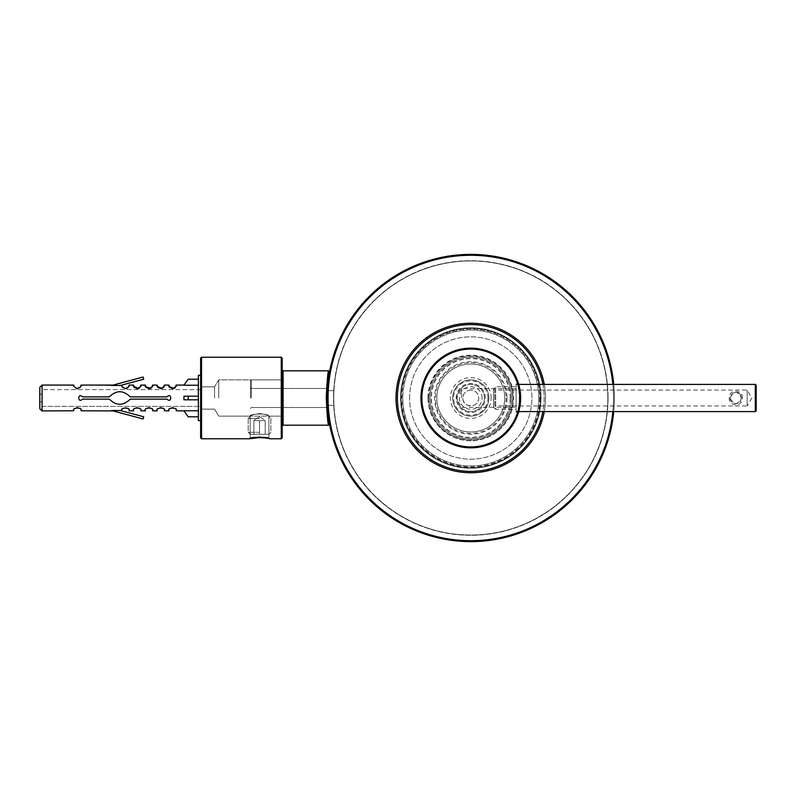 <?xml version="1.0" encoding="UTF-8"?>
<svg xmlns="http://www.w3.org/2000/svg" width="796" height="796" viewBox="0 0 796 796"><rect width="100%" height="100%" fill="white"/><g stroke="black" fill="none" stroke-linecap="round" stroke-linejoin="round"><path stroke-width="0.6" stroke-dasharray="3.98 2.98" d="M608.054 398A137.28 137.28 0 0 1 402.139 516.883A137.28 137.28 0 0 1 402.139 279.117A137.28 137.28 0 0 1 608.054 398A137.28 137.28 0 0 1 402.139 516.883A137.28 137.28 0 0 1 402.139 279.117A137.28 137.28 0 0 1 608.054 398M333.504 398L333.693 390.657L333.504 398M327.156 398L327.345 390.657L327.156 398A143.618 143.618 0 0 1 542.583 273.625A143.618 143.618 0 0 1 542.583 522.375A143.618 143.618 0 0 1 327.156 398A143.618 143.618 0 0 1 542.583 273.625A143.618 143.618 0 0 1 542.583 522.375A143.618 143.618 0 0 1 327.156 398L327.474 388.488L327.474 407.512L327.474 388.488L327.474 407.512L327.156 398A143.618 143.618 0 0 1 542.583 273.625A143.618 143.618 0 0 1 542.583 522.375A143.618 143.618 0 0 1 327.156 398A143.618 143.618 0 0 1 542.583 273.625A143.618 143.618 0 0 1 542.583 522.375A143.618 143.618 0 0 1 327.156 398M538.733 398A67.959 67.959 0 0 1 436.795 456.854A67.959 67.959 0 0 1 436.795 339.146A67.959 67.959 0 0 1 538.733 398A67.959 67.959 0 0 1 436.795 456.854A67.959 67.959 0 0 1 436.795 339.146A67.959 67.959 0 0 1 538.733 398M607.826 398A137.051 137.051 0 0 1 402.249 516.684A137.051 137.051 0 0 1 402.249 279.316A137.051 137.051 0 0 1 607.826 398A137.051 137.051 0 0 1 402.249 516.684A137.051 137.051 0 0 1 402.249 279.316A137.051 137.051 0 0 1 607.826 398M259.536 437.462L249.446 438.775L201.537 438.775L201.537 357.225L201.537 438.775L201.537 357.225L281.277 357.225L281.277 438.775L281.277 357.225L281.277 438.775L269.615 438.775L259.536 437.462L269.615 438.775L268.899 438.059C269.237 436.656 249.854 436.646 250.163 438.059L259.536 436.765L268.899 438.059C269.237 436.656 249.854 436.646 250.163 438.059L259.536 436.765L268.899 438.059L268.899 416.119C269.476 413.333 249.586 413.333 250.163 416.119C250.72 415.303 253.844 414.427 259.536 413.512C265.227 414.427 268.351 415.303 268.899 416.119C269.476 413.333 249.586 413.333 250.163 416.119C250.72 415.303 253.844 414.427 259.536 413.512C265.227 414.427 268.351 415.303 268.899 416.119L268.899 438.059L269.615 438.775L259.954 437.462M282.182 398L282.182 358.13L282.182 398M200.632 398L200.632 358.13L200.632 398M218.761 398L218.761 379.881L218.761 398M214.562 398L214.562 386.866L214.562 398M329.524 372.06L328.658 370.817L283.087 370.817L283.087 425.183L283.087 370.817L283.087 425.183L328.658 425.183C326.042 426.825 326.042 369.165 328.658 370.817C326.042 369.165 326.042 426.825 328.658 425.183C327.853 423.562 327.047 414.507 326.251 398L326.609 387.572M251.377 398L251.377 379.881L251.377 398M250.471 398L250.471 380.786L250.471 398M329.554 371.891C327.226 370.21 326.579 422.994 329.534 424.009L329.534 423.989C328.469 423.114 325.514 391.363 328.559 378L329.554 371.891C327.226 370.21 326.579 422.994 329.534 424.009L329.534 423.989C328.469 423.114 325.514 391.363 328.559 378L329.554 371.891M283.087 370.817L282.182 371.722L282.182 424.278L283.087 425.183M252.74 438.059L249.446 438.775L250.163 438.059L250.163 416.119L218.761 416.119L214.562 409.134L218.761 416.119L250.163 416.119L250.163 438.059L249.446 438.775M281.277 357.225L282.182 358.13L282.182 437.87M200.632 358.13L200.632 437.87M183.936 410.786L188.174 416.805L198.373 416.805L198.373 410.786L183.936 410.786L188.174 416.805L183.936 410.786L198.373 410.786L198.373 416.805L198.373 379.195L198.373 410.786L183.936 410.786M200.632 420.656L198.373 420.656L198.373 375.344L198.373 420.656L198.373 375.344L200.632 375.344L200.632 420.656L200.632 375.344M198.373 399.811L188.174 399.811L198.373 399.811L198.373 410.786L198.373 399.811L183.936 399.811L198.373 399.811L183.936 399.811L183.936 396.189L198.373 396.189L183.936 396.189L198.373 396.189L198.373 385.214L183.936 385.214L198.373 385.214L198.373 379.195L188.174 379.195L183.936 385.214L188.174 379.195L183.936 385.214L198.373 385.214L198.373 399.811L183.936 399.811L198.373 399.811L198.373 396.189L183.936 396.189L183.936 399.811L183.936 396.189L198.373 396.189M168.921 410.786C166.563 407.164 178.523 407.174 176.165 410.786L176.165 410.915C177.08 410.318 175.876 409.104 172.543 407.283C169.21 409.104 168.006 410.318 168.921 410.915L164.394 410.915C165.299 410.318 164.095 409.104 160.762 407.283C157.439 409.104 156.225 410.318 157.14 410.915L152.613 410.915C153.519 410.318 152.315 409.104 148.981 407.283C145.658 409.104 144.444 410.318 145.36 410.915L140.832 410.915C141.748 410.318 140.534 409.104 137.201 407.283C133.877 409.104 132.673 410.318 133.579 410.915L129.051 410.915C129.967 410.318 128.753 409.104 125.43 407.283C122.096 409.104 120.892 410.318 121.798 410.915L120.325 410.517L121.798 410.915C120.892 410.318 122.096 409.104 125.43 407.283C128.753 409.104 129.967 410.318 129.051 410.915L129.051 410.786C131.41 407.174 119.45 407.164 121.808 410.786M111.569 410.517L120.325 410.517L111.569 410.517L143.101 418.965L143.688 416.776L120.325 410.517L143.688 416.776L143.101 418.965L111.569 410.517L120.325 410.517L143.688 416.776L143.101 418.965L111.569 410.517M113.052 410.915L81.033 410.915C81.938 410.318 80.734 409.114 77.411 407.283C74.078 409.104 72.864 410.308 73.779 410.915L73.779 410.786C71.431 407.154 83.391 407.174 81.023 410.786L81.033 410.915C81.938 410.318 80.734 409.114 77.411 407.283C74.078 409.104 72.864 410.308 73.779 410.915L42.069 410.915L42.069 385.085L42.069 410.915L42.069 385.085L73.779 385.085C72.864 385.682 74.068 386.886 77.391 388.717C80.734 386.896 81.938 385.692 81.033 385.085L111.569 385.483L143.101 377.035L143.688 379.224L121.798 385.085C119.39 384.796 126.524 391.871 128.823 386.358M130.226 399.134L166.961 399.134C171.956 403.92 171.976 392.08 166.961 396.866L130.226 396.866C123.261 390.04 116.286 390.04 109.301 396.866L82.535 396.866C77.53 392.08 77.52 403.92 82.535 399.134L109.301 399.134C116.266 405.96 123.241 405.96 130.226 399.134C123.251 405.95 116.276 405.95 109.301 399.134L82.535 399.134C77.53 403.92 77.52 392.08 82.535 396.866L109.301 396.866L82.535 396.866C77.53 392.08 77.52 403.92 82.535 399.134L109.301 399.134C116.276 405.95 123.251 405.95 130.226 399.134L166.961 399.134C171.956 403.92 171.976 392.08 166.961 396.866L130.226 396.866C123.251 390.05 116.276 390.05 109.301 396.866C116.276 390.05 123.251 390.05 130.226 396.866L166.961 396.866C171.956 392.08 171.976 403.92 166.961 399.134L130.226 399.134L166.961 399.134C171.956 403.92 171.976 392.08 166.961 396.866L130.226 396.866C123.261 390.04 116.286 390.04 109.301 396.866L82.535 396.866C77.53 392.08 77.52 403.92 82.535 399.134L109.301 399.134C116.266 405.96 123.241 405.96 130.226 399.134C123.261 405.96 116.286 405.96 109.301 399.134L82.535 399.134C77.53 403.92 77.52 392.08 82.535 396.866L109.301 396.866C116.266 390.04 123.241 390.04 130.226 396.866L166.961 396.866C171.956 392.08 171.976 403.92 166.961 399.134L130.226 399.134C123.251 405.95 116.276 405.95 109.301 399.134L82.535 399.134C77.53 403.92 77.52 392.08 82.535 396.866L109.301 396.866L82.535 396.866C77.53 392.08 77.52 403.92 82.535 399.134L109.301 399.134C116.276 405.95 123.251 405.95 130.226 399.134L166.961 399.134C171.956 403.92 171.976 392.08 166.961 396.866L130.226 396.866C123.251 390.05 116.276 390.05 109.301 396.866C116.276 390.05 123.251 390.05 130.226 396.866L166.961 396.866C171.956 392.08 171.976 403.92 166.961 399.134L130.226 399.134M139.33 388.02L139.947 387.473M174.672 388.02L175.279 387.473M162.891 388.02L163.498 387.473M151.111 388.02L151.728 387.473M133.579 385.085L129.051 385.085C129.967 385.682 128.763 386.886 125.43 388.717C122.096 386.896 120.892 385.682 121.798 385.085L113.052 385.085M39.8 408.647L39.8 387.353M39.8 401.851L39.8 394.149L39.8 401.851L39.8 394.149L39.8 401.851L42.069 401.851L42.069 394.149L42.069 401.851L42.069 394.149L42.069 401.851L39.8 401.851M200.632 406.378L200.632 389.622L200.632 406.378L42.069 406.378L42.069 389.622L42.069 406.378L42.069 389.622L42.069 406.378L200.632 406.378L200.632 389.622L200.632 406.378M188.174 399.811L188.174 396.189L183.936 396.189L188.174 396.189L188.174 399.811L183.936 399.811L188.174 399.811L188.174 396.189M188.174 416.805L198.373 416.805L188.174 416.805M198.373 410.786L198.373 416.805M198.373 379.195L188.174 379.195L198.373 379.195L198.373 385.214M184.025 410.915L176.165 410.915C177.08 410.318 175.876 409.104 172.543 407.283C169.21 409.104 168.006 410.318 168.921 410.915M157.14 410.786C154.792 407.164 166.752 407.174 164.384 410.786L164.394 410.915C165.299 410.318 164.095 409.104 160.762 407.283C157.439 409.104 156.225 410.318 157.14 410.915M145.36 410.786C143.011 407.164 154.971 407.174 152.613 410.786L152.613 410.915C153.519 410.318 152.315 409.104 148.981 407.283C145.658 409.104 144.444 410.318 145.36 410.915M133.589 410.786C131.231 407.164 143.19 407.174 140.832 410.786L140.832 410.915C141.748 410.318 140.534 409.104 137.201 407.283C133.877 409.104 132.673 410.318 133.579 410.915M80.744 386.498L79.978 387.632M76.088 388.468C73.938 386.458 73.162 385.334 73.779 385.085M138.524 388.468C140.673 386.458 141.449 385.334 140.832 385.085L140.663 386.189M134.355 387.334L134.007 386.796M173.856 388.468C176.016 386.458 176.782 385.334 176.165 385.085L175.996 386.189M169.687 387.334L169.339 386.796M162.085 388.468C164.235 386.458 165.001 385.334 164.394 385.085L164.215 386.189M157.916 387.334L157.568 386.796M150.305 388.468C152.454 386.458 153.22 385.334 152.613 385.085L152.444 386.189M146.136 387.334L145.787 386.796M129.051 385.085L128.882 386.189M122.574 387.334L122.226 386.796M143.101 377.035L111.569 385.483L143.101 377.035L143.688 379.224L143.101 377.035M120.325 385.483L143.688 379.224L120.325 385.483M259.536 416.119L250.471 416.119L259.536 416.119M259.536 434.248L250.163 434.248L268.899 434.248L250.163 434.248L268.899 434.248L253.864 434.248L259.536 434.248L259.536 420.656L253.864 420.656L253.864 434.248L253.864 420.656L259.536 420.656L259.536 434.248L259.536 420.656L265.197 420.656L265.197 434.248L265.197 420.656L253.864 420.656L253.864 434.248L253.864 420.656L259.536 420.656L259.536 434.248M259.536 418.388L248.203 418.388L259.536 418.388M259.536 432.278L248.203 432.278L259.536 432.278M265.197 420.656L265.197 434.248L265.197 420.656L259.536 420.656L265.197 420.656M409.612 398A61.163 61.163 0 0 1 501.361 345.036A61.163 61.163 0 0 1 501.361 450.964A61.163 61.163 0 0 1 409.612 398A61.163 61.163 0 0 1 501.361 345.036A61.163 61.163 0 0 1 501.361 450.964A61.163 61.163 0 0 1 409.612 398M614.393 398A143.618 143.618 0 0 1 613.746 411.592A143.618 143.618 0 0 0 614.393 398A143.618 143.618 0 0 1 398.965 522.375A143.618 143.618 0 0 1 398.965 273.625A143.618 143.618 0 0 1 614.393 398A143.618 143.618 0 0 1 398.965 522.375A143.618 143.618 0 0 1 398.965 273.625A143.618 143.618 0 0 1 614.393 398A143.618 143.618 0 0 0 613.746 384.408A143.618 143.618 0 0 1 614.393 398M400.557 398A70.227 70.227 0 0 0 470.774 468.227A70.227 70.227 0 0 0 541.001 398A70.227 70.227 0 0 0 470.774 327.773A70.227 70.227 0 0 0 400.557 398M540.325 398A69.541 69.541 0 0 0 436.009 337.773A69.541 69.541 0 0 0 436.009 458.227A69.541 69.541 0 0 0 540.325 398A69.541 69.541 0 0 0 436.009 337.773A69.541 69.541 0 0 0 436.009 458.227A69.541 69.541 0 0 0 540.325 398M507.022 398A36.248 36.248 0 0 1 452.655 429.392A36.248 36.248 0 0 1 452.655 366.608A36.248 36.248 0 0 1 507.022 398M545.529 398A74.754 74.754 0 0 1 433.402 462.735A74.754 74.754 0 0 1 433.402 333.265A74.754 74.754 0 0 1 544.285 411.592A74.754 74.754 0 0 0 545.529 398A74.754 74.754 0 0 1 433.402 462.735A74.754 74.754 0 0 1 433.402 333.265A74.754 74.754 0 0 1 545.529 398A74.754 74.754 0 0 0 544.285 384.408A74.754 74.754 0 0 1 545.529 398M511.549 398A40.775 40.775 0 0 1 450.387 433.313A40.775 40.775 0 0 1 450.387 362.687A40.775 40.775 0 0 1 511.549 398A40.775 40.775 0 0 1 450.387 433.313A40.775 40.775 0 0 1 450.387 362.687A40.775 40.775 0 0 1 511.549 398A40.775 40.775 0 0 1 450.387 433.313A40.775 40.775 0 0 1 450.387 362.687A40.775 40.775 0 0 1 511.549 398A40.775 40.775 0 0 1 450.387 433.313A40.775 40.775 0 0 1 450.387 362.687A40.775 40.775 0 0 1 511.549 398M541.001 398A70.227 70.227 0 0 1 435.661 458.814A70.227 70.227 0 0 1 435.661 337.186A70.227 70.227 0 0 1 541.001 398A70.227 70.227 0 0 1 435.661 458.814A70.227 70.227 0 0 1 435.661 337.186A70.227 70.227 0 0 1 541.001 398M504.754 398A33.979 33.979 0 0 1 453.79 427.422A33.979 33.979 0 0 1 453.79 368.578A33.979 33.979 0 0 1 504.754 398A33.979 33.979 0 0 1 453.79 427.422A33.979 33.979 0 0 1 453.79 368.578A33.979 33.979 0 0 1 504.754 398A33.979 33.979 0 0 1 453.79 427.422A33.979 33.979 0 0 1 453.79 368.578A33.979 33.979 0 0 1 504.754 398M470.774 390.07C465.998 390.438 463.362 393.085 462.844 398C462.496 408.298 479.083 408.258 478.704 398C478.197 393.075 475.55 390.438 470.774 390.07A7.93 7.93 0 0 0 463.909 401.96A7.93 7.93 0 0 0 477.64 401.96A7.93 7.93 0 0 0 470.774 390.07M461.72 398L461.72 388.637L461.72 398M420.945 398A49.84 49.84 0 0 1 495.699 354.837A49.84 49.84 0 0 1 495.699 441.163A49.84 49.84 0 0 1 420.945 398M428.865 398A41.909 41.909 0 0 0 470.774 439.909A41.909 41.909 0 0 0 512.684 398A41.909 41.909 0 0 0 470.774 356.091A41.909 41.909 0 0 0 428.865 398A41.909 41.909 0 0 1 491.729 361.702A41.909 41.909 0 0 1 491.729 434.298A41.909 41.909 0 0 1 428.865 398M488.903 398A18.119 18.119 0 0 0 461.72 382.309A18.119 18.119 0 0 0 461.72 413.691A18.119 18.119 0 0 0 488.903 398A18.119 18.119 0 0 0 461.72 382.309A18.119 18.119 0 0 0 461.72 413.691A18.119 18.119 0 0 0 488.903 398M510.415 398A39.641 39.641 0 0 0 450.954 363.673A39.641 39.641 0 0 0 450.954 432.327A39.641 39.641 0 0 0 510.415 398M491.162 398A20.388 20.388 0 0 0 460.585 380.349A20.388 20.388 0 0 0 460.585 415.651A20.388 20.388 0 0 0 491.162 398M482.107 398A11.323 11.323 0 0 0 465.113 388.189A11.323 11.323 0 0 0 465.113 407.811A11.323 11.323 0 0 0 482.107 398M484.366 398A13.592 13.592 0 0 0 463.978 386.229A13.592 13.592 0 0 0 463.978 409.771A13.592 13.592 0 0 0 484.366 398A13.592 13.592 0 0 0 463.978 386.229A13.592 13.592 0 0 0 463.978 409.771A13.592 13.592 0 0 0 484.366 398M516.077 398L516.077 383.951L516.077 398M519.708 398C518.942 389.473 518.156 384.796 517.37 383.951C519.907 383.115 519.917 412.875 517.37 412.049C518.156 411.204 518.942 406.527 519.708 398M518.723 384.408L516.077 384.408L516.077 411.592L516.077 384.408M742.379 398C743.026 388.995 728.599 388.995 729.245 398C728.609 407.005 743.036 406.995 742.379 398M756.2 385.314L756.2 410.686M516.077 409.323L516.077 386.677L516.077 409.323L495.699 409.323L495.699 386.677L495.699 409.323L493.54 407.174L493.54 388.826L493.54 407.174L494.784 405.93L494.784 390.07L494.784 405.93L747.136 405.93L747.136 390.07L747.136 405.93L751.902 398L747.136 390.07L494.784 390.07L493.54 388.826L495.699 386.677L516.077 386.677M730.151 398C733.922 390.677 737.703 390.677 741.474 398C737.693 405.323 733.922 405.323 730.151 398M741.474 398L739.962 401.851C737.195 404.239 734.429 404.239 731.663 401.861C726.43 396.707 735.295 388.557 739.972 394.159L741.474 398L741.006 395.751M328.061 398A142.713 142.713 0 0 1 542.136 274.411A142.713 142.713 0 0 1 542.136 521.589A142.713 142.713 0 0 1 328.061 398A142.713 142.713 0 0 1 542.136 274.411A142.713 142.713 0 0 1 542.136 521.589A142.713 142.713 0 0 1 328.061 398M281.277 398L281.277 379.881L281.277 398M612.84 384.408A142.713 142.713 0 0 1 612.84 411.592M613.487 398A142.713 142.713 0 0 1 399.423 521.589A142.713 142.713 0 0 1 399.423 274.411A142.713 142.713 0 0 1 613.487 398M542.902 384.408A73.391 73.391 0 0 1 434.079 461.561A73.391 73.391 0 0 1 434.079 334.439A73.391 73.391 0 0 1 542.902 411.592M539.638 398A68.864 68.864 0 0 1 436.347 457.64A68.864 68.864 0 0 1 436.347 338.36A68.864 68.864 0 0 1 539.638 398M512.913 398A42.138 42.138 0 0 1 449.71 434.487A42.138 42.138 0 0 1 449.71 361.513A42.138 42.138 0 0 1 512.913 398M506.117 398A35.342 35.342 0 0 1 453.103 428.606A35.342 35.342 0 0 1 453.103 367.394A35.342 35.342 0 0 1 506.117 398M510.196 398A39.412 39.412 0 0 1 451.073 432.138A39.412 39.412 0 0 1 451.073 363.862A39.412 39.412 0 0 1 510.196 398M427.959 398A42.815 42.815 0 0 1 492.187 360.926A42.815 42.815 0 0 1 492.187 435.074A42.815 42.815 0 0 1 427.959 398M421.85 398A48.934 48.934 0 0 1 495.241 355.623A48.934 48.934 0 0 1 495.241 440.377A48.934 48.934 0 0 1 421.85 398M487.988 398A17.213 17.213 0 0 0 462.168 383.095A17.213 17.213 0 0 0 462.168 412.905A17.213 17.213 0 0 0 487.988 398M485.271 398A14.497 14.497 0 0 0 463.531 385.443A14.497 14.497 0 0 0 463.531 410.557A14.497 14.497 0 0 0 485.271 398M755.295 384.408L755.295 411.592M333.693 390.657L327.345 390.657L333.693 390.657M333.693 405.343L327.345 405.343L333.693 405.343M281.277 379.881L218.761 379.881L214.562 386.866L218.761 379.881L281.277 379.881L282.182 378.976L281.277 379.881L251.377 379.881L250.471 380.786L251.377 379.881L281.277 379.881L282.182 378.976L281.277 379.881M281.277 416.119L268.899 416.119L281.277 416.119L282.182 417.024L281.277 416.119L251.377 416.119L250.471 415.214L251.377 416.119L281.277 416.119L282.182 417.024L281.277 416.119M200.632 409.134L214.562 409.134L200.632 409.134M200.632 386.866L214.562 386.866L200.632 386.866M327.474 388.488L251.377 388.488L250.471 387.582L251.377 388.488L327.474 388.488M327.474 407.512L251.377 407.512L250.471 408.418L251.377 407.512L327.474 407.512M329.534 424.019L329.345 422.984L329.534 424.019M328.559 378L328.828 376.13L328.559 378M200.632 389.622L42.069 389.622L200.632 389.622M42.069 394.149L39.8 394.149L42.069 394.149M184.025 385.085L176.165 385.085M168.921 385.085L164.394 385.085M157.14 385.085L152.613 385.085M145.36 385.085L140.832 385.085M248.203 418.388L248.203 432.278L250.163 434.248L248.203 432.278L248.203 418.388L250.471 416.119L248.203 418.388M270.859 418.388L270.859 432.278L268.899 434.248L270.859 432.278L270.859 418.388L268.59 416.119L270.859 418.388M259.536 416.875L253.864 420.149L259.536 416.875L265.197 420.149L259.536 416.875M516.077 388.637L461.72 388.637L456.088 398L461.72 407.363L516.077 407.363M518.226 382.776L517.37 383.951L516.077 383.951M518.226 413.224L517.37 412.049L516.077 412.049M519.649 388.309L519.43 387.214M519.44 408.746L518.485 412.467M518.723 411.592L516.077 411.592M739.962 401.851L740.728 400.816M731.663 401.861L730.897 400.806M739.972 394.159L740.708 395.154"/><path stroke-width="1.19" d="M259.954 437.462L249.446 438.775C248.84 437.352 270.222 437.352 269.615 438.775L281.277 438.775L281.277 357.225L201.537 357.225L200.632 358.13L200.632 437.87L201.537 438.775L201.537 357.225L200.632 358.13M283.087 370.817L283.087 425.183L328.658 425.183C327.853 423.562 327.047 414.507 326.251 398C327.047 381.493 327.853 372.428 328.658 370.817L283.087 370.817L282.182 371.722L282.182 398L282.182 358.13L281.277 357.225M283.087 425.183L282.182 424.278L282.182 398L282.182 437.87L281.277 438.775L282.182 437.87M326.609 387.572L328.658 370.817L329.514 372.06M259.536 437.462L252.74 438.059M198.373 416.805L188.174 416.805L183.936 410.786L198.373 410.786M200.632 375.344L198.373 375.344L198.373 420.656L200.632 420.656M198.373 396.189L183.936 396.189L183.936 399.811L198.373 399.811M198.373 379.195L188.174 379.195L183.936 385.214L198.373 385.214M168.921 410.786L168.921 410.786C166.563 407.164 178.523 407.174 176.165 410.786L184.025 410.915M157.14 410.786L157.14 410.786C154.792 407.164 166.752 407.174 164.384 410.786L168.921 410.915M145.36 410.786L145.36 410.786C143.011 407.164 154.971 407.174 152.613 410.786L157.14 410.915M133.589 410.786L133.589 410.786C131.231 407.164 143.19 407.174 140.832 410.786L145.36 410.915M121.798 410.835L121.808 410.786C119.45 407.164 131.41 407.174 129.051 410.786L133.579 410.915M39.8 408.647L42.069 410.915L42.069 385.085L39.8 387.353L39.8 408.647L42.069 410.915L73.779 410.786C71.431 407.154 83.391 407.174 81.023 410.786L113.052 410.915M120.325 410.517L111.569 410.517L143.101 418.965L143.688 416.776L120.325 410.517M81.033 385.085C81.938 385.682 80.734 386.896 77.401 388.717C74.068 386.886 72.864 385.682 73.779 385.085C72.864 385.682 74.068 386.886 77.391 388.717C80.734 386.896 81.938 385.692 81.033 385.085L113.052 385.085M130.226 399.134C123.261 405.96 116.286 405.96 109.301 399.134L82.535 399.134C77.53 403.92 77.52 392.08 82.535 396.866L109.301 396.866C116.266 390.04 123.241 390.04 130.226 396.866L166.961 396.866C171.956 392.08 171.976 403.92 166.961 399.134L130.226 399.134M138.524 388.468L133.867 386.498L133.579 385.145C132.823 387.115 134.743 388.08 139.33 388.02M139.947 387.473L140.832 385.085C141.748 385.682 140.534 386.886 137.21 388.717C133.877 386.896 132.663 385.692 133.579 385.085L129.051 385.085C129.967 385.682 128.753 386.886 125.44 388.717C122.096 386.896 120.892 385.692 121.798 385.085L122.226 386.796M173.856 388.468L169.21 386.498L168.921 385.145C168.165 387.115 170.075 388.08 174.672 388.02M175.279 387.473L176.165 385.085C177.08 385.682 175.876 386.886 172.553 388.717C169.22 386.896 168.006 385.692 168.921 385.085L164.394 385.085C165.299 385.682 164.095 386.886 160.772 388.717C157.439 386.896 156.225 385.692 157.14 385.085L152.613 385.085C153.519 385.682 152.315 386.886 148.991 388.717C145.658 386.896 144.444 385.692 145.36 385.085L140.832 385.085M162.085 388.468L157.429 386.498L157.14 385.145C156.384 387.115 158.295 388.08 162.891 388.02M163.498 387.473L164.394 385.085M150.305 388.468L145.648 386.498L145.36 385.145C144.603 387.115 146.514 388.08 151.111 388.02M151.728 387.473L152.613 385.085M128.823 386.358L129.051 385.085M111.569 385.483L120.325 385.483L143.688 379.224L143.101 377.035L111.569 385.483M188.174 396.189L188.174 399.811M81.023 385.174L80.744 386.498M79.978 387.632L76.088 388.468M140.663 386.189C139.569 388.766 137.459 389.144 134.355 387.334M134.007 386.796L133.579 385.085M175.996 386.189C174.901 388.766 172.802 389.144 169.687 387.334M169.339 386.796L168.921 385.085M164.215 386.189C163.12 388.766 161.021 389.144 157.916 387.334M157.568 386.796L157.14 385.085M152.444 386.189C151.339 388.766 149.24 389.144 146.136 387.334M145.787 386.796L145.36 385.085M128.882 386.189C127.788 388.766 125.678 389.144 122.574 387.334M39.8 387.353L42.069 385.085L73.779 385.085M613.746 411.592A143.618 143.618 0 0 1 395.075 520.047A143.618 143.618 0 0 1 395.075 275.953A143.618 143.618 0 0 1 613.746 384.408A143.618 143.618 0 0 0 395.075 275.953A143.618 143.618 0 0 0 395.075 520.047A143.618 143.618 0 0 0 613.746 411.592M544.285 411.592A74.754 74.754 0 0 1 429.522 460.347A74.754 74.754 0 0 1 429.522 335.653A74.754 74.754 0 0 1 544.285 384.408A74.754 74.754 0 0 0 429.522 335.653A74.754 74.754 0 0 0 429.522 460.347A74.754 74.754 0 0 0 544.285 411.592M420.945 398A49.84 49.84 0 0 1 495.699 354.837A49.84 49.84 0 0 1 495.699 441.163A49.84 49.84 0 0 1 420.945 398M755.295 384.408L755.295 411.592L756.2 410.686L756.2 385.314L755.295 384.408L518.723 384.408M612.84 411.592A142.713 142.713 0 0 1 395.532 519.261A142.713 142.713 0 0 1 395.532 276.739A142.713 142.713 0 0 1 612.84 384.408M542.902 411.592A73.391 73.391 0 0 1 430.208 459.163A73.391 73.391 0 0 1 430.208 336.837A73.391 73.391 0 0 1 542.902 384.408M421.85 398A48.934 48.934 0 0 1 495.241 355.623A48.934 48.934 0 0 1 495.241 440.377A48.934 48.934 0 0 1 421.85 398M249.446 438.775L201.537 438.775L200.632 437.87M328.658 425.183L329.544 424.089L328.658 425.183M329.534 424.019L329.345 422.984M184.025 385.085L176.165 385.085M519.43 387.214L518.485 383.533M755.295 411.592L518.723 411.592L518.485 412.467L519.44 408.746"/></g></svg>
